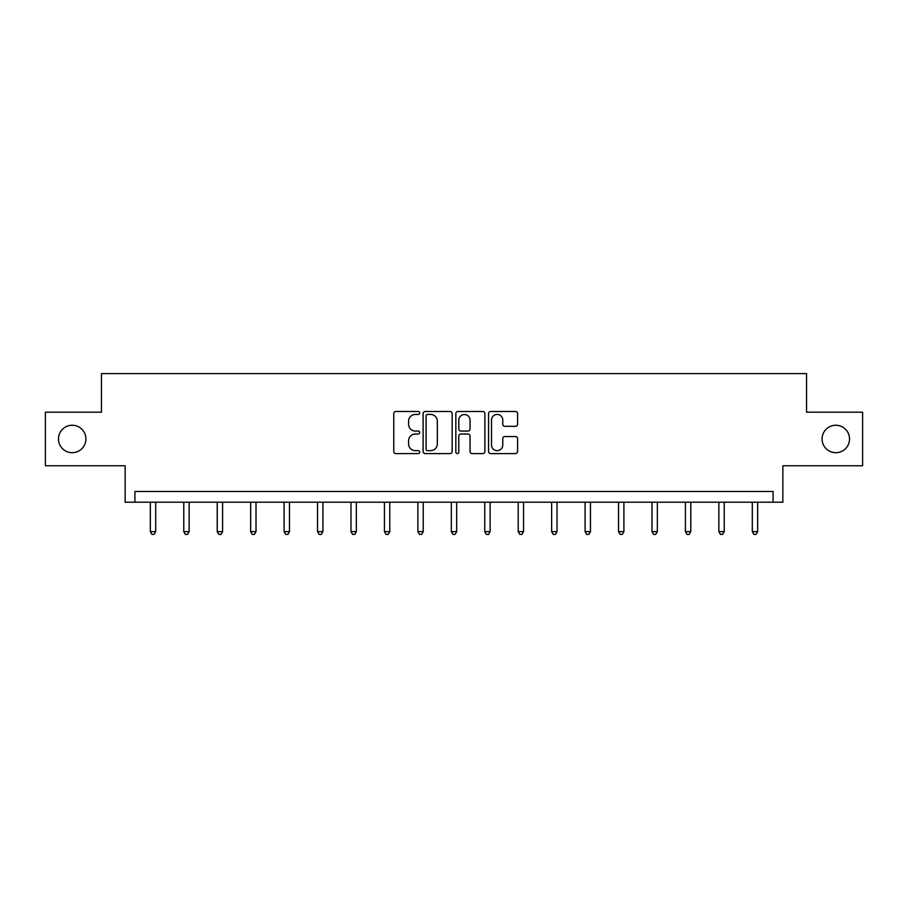 <?xml version="1.0" encoding="UTF-8"?>
<svg xmlns="http://www.w3.org/2000/svg" width="908" height="908" viewBox="0 0 908 908"><rect width="100%" height="100%" fill="white"/><g stroke="black" fill="none" stroke-linecap="round" stroke-linejoin="round"><path stroke-width="1.36" d="M822.08 438.973A13.722 13.722 0 0 0 835.803 452.695A13.722 13.722 0 0 0 849.525 438.973A13.722 13.722 0 0 0 835.803 425.25A13.722 13.722 0 0 0 822.08 438.973M58.475 438.973A13.722 13.722 0 0 0 72.197 452.695A13.722 13.722 0 0 0 85.919 438.973A13.722 13.722 0 0 0 72.197 425.25A13.722 13.722 0 0 0 58.475 438.973M419.7 412.97A1.476 1.476 0 0 0 418.225 411.494L395.865 411.494A2.1 2.1 0 0 0 393.766 413.605L393.766 451.48A2.1 2.1 0 0 0 395.865 453.58L418.225 453.58A1.476 1.476 0 0 0 419.7 452.116A1.476 1.476 0 0 0 418.225 450.64L415.331 450.64A6.731 6.731 0 0 1 408.6 443.899L408.6 440.743A6.731 6.731 0 0 1 415.331 434.013L418.225 434.013A1.476 1.476 0 0 0 419.7 432.537A1.476 1.476 0 0 0 418.225 431.073L415.331 431.073A6.731 6.731 0 0 1 408.6 424.331L408.6 421.176A6.731 6.731 0 0 1 415.331 414.445L418.225 414.445A1.476 1.476 0 0 0 419.7 412.97M45.4 412.175L45.4 465.77L125.145 465.77L125.145 502.215L782.855 502.215L782.855 465.77L862.6 465.77L862.6 412.175L806.542 412.175L806.542 373.585L101.458 373.585L101.458 412.175L45.4 412.175M515.494 426.329A2.1 2.1 0 0 0 517.605 424.229L517.605 413.605A2.1 2.1 0 0 0 515.494 411.494L490.672 411.494A2.1 2.1 0 0 0 488.561 413.605L488.561 451.48A2.1 2.1 0 0 0 490.672 453.58L515.494 453.58A2.1 2.1 0 0 0 517.605 451.48L517.605 438.643A2.1 2.1 0 0 0 515.494 436.544L504.871 436.544A2.1 2.1 0 0 0 502.771 438.643L502.771 445.011A5.63 5.63 0 0 1 497.141 450.64A5.63 5.63 0 0 1 491.512 445.011L491.512 420.075A5.63 5.63 0 0 1 497.141 414.445A5.63 5.63 0 0 1 502.771 420.075L502.771 424.229A2.1 2.1 0 0 0 504.871 426.329L515.494 426.329M773.094 502.215L773.094 491.489L134.906 491.489L134.906 502.215M452.161 413.605A2.1 2.1 0 0 0 450.05 411.494L425.228 411.494A2.1 2.1 0 0 0 423.117 413.605L423.117 451.48A2.1 2.1 0 0 0 425.228 453.58L450.05 453.58A2.1 2.1 0 0 0 452.161 451.48L452.161 413.605M457.95 411.494L482.772 411.494A2.1 2.1 0 0 1 484.883 413.605L484.883 451.48A2.1 2.1 0 0 1 482.772 453.58L472.149 453.58A2.1 2.1 0 0 1 470.049 451.48L470.049 436.124A2.1 2.1 0 0 0 467.938 434.013L460.889 434.013A2.1 2.1 0 0 0 458.79 436.124L458.79 452.116A1.476 1.476 0 0 1 457.314 453.58A1.476 1.476 0 0 1 455.839 452.116L455.839 413.605A2.1 2.1 0 0 1 457.95 411.494M427.543 414.445A1.476 1.476 0 0 0 426.068 415.921L426.068 449.165A1.476 1.476 0 0 0 427.543 450.64L430.585 450.64A6.731 6.731 0 0 0 437.327 443.899L437.327 421.176A6.731 6.731 0 0 0 430.585 414.445L427.543 414.445M470.049 420.177A5.63 5.63 0 0 0 464.419 414.547A5.63 5.63 0 0 0 458.79 420.177L458.79 428.962A2.1 2.1 0 0 0 460.889 431.073L467.938 431.073A2.1 2.1 0 0 0 470.049 428.962L470.049 420.177M150.342 502.215L150.342 531.623L155.699 531.623L155.699 502.215M155.699 531.623L154.088 534.415L151.942 534.415L150.342 531.623M183.779 502.215L183.779 531.623L189.136 531.623L189.136 502.215M189.136 531.623L187.536 534.415L185.391 534.415L183.779 531.623M217.228 502.215L217.228 531.623L222.585 531.623L222.585 502.215M222.585 531.623L220.973 534.415L218.828 534.415L217.228 531.623M250.665 502.215L250.665 531.623L256.022 531.623L256.022 502.215M256.022 531.623L254.422 534.415L252.276 534.415L250.665 531.623M284.102 502.215L284.102 531.623L289.47 531.623L289.47 502.215M289.47 531.623L287.859 534.415L285.714 534.415L284.102 531.623M317.55 502.215L317.55 531.623L322.908 531.623L322.908 502.215M322.908 531.623L321.296 534.415L319.162 534.415L317.55 531.623M350.987 502.215L350.987 531.623L356.356 531.623L356.356 502.215M356.356 531.623L354.744 534.415L352.599 534.415L350.987 531.623M384.436 502.215L384.436 531.623L389.793 531.623L389.793 502.215M389.793 531.623L388.181 534.415L386.048 534.415L384.436 531.623M417.873 502.215L417.873 531.623L423.241 531.623L423.241 502.215M423.241 531.623L421.63 534.415L419.485 534.415L417.873 531.623M451.321 502.215L451.321 531.623L456.679 531.623L456.679 502.215M456.679 531.623L455.067 534.415L452.933 534.415L451.321 531.623M484.759 502.215L484.759 531.623L490.127 531.623L490.127 502.215M490.127 531.623L488.515 534.415L486.37 534.415L484.759 531.623M518.207 502.215L518.207 531.623L523.564 531.623L523.564 502.215M523.564 531.623L521.952 534.415L519.819 534.415L518.207 531.623M551.644 502.215L551.644 531.623L557.013 531.623L557.013 502.215M557.013 531.623L555.401 534.415L553.256 534.415L551.644 531.623M585.092 502.215L585.092 531.623L590.45 531.623L590.45 502.215M590.45 531.623L588.838 534.415L586.704 534.415L585.092 531.623M618.53 502.215L618.53 531.623L623.898 531.623L623.898 502.215M623.898 531.623L622.286 534.415L620.141 534.415L618.53 531.623M651.978 502.215L651.978 531.623L657.335 531.623L657.335 502.215M657.335 531.623L655.724 534.415L653.578 534.415L651.978 531.623M685.415 502.215L685.415 531.623L690.772 531.623L690.772 502.215M690.772 531.623L689.172 534.415L687.027 534.415L685.415 531.623M718.864 502.215L718.864 531.623L724.221 531.623L724.221 502.215M724.221 531.623L722.609 534.415L720.464 534.415L718.864 531.623M752.301 502.215L752.301 531.623L757.658 531.623L757.658 502.215M757.658 531.623L756.058 534.415L753.912 534.415L752.301 531.623"/></g></svg>
